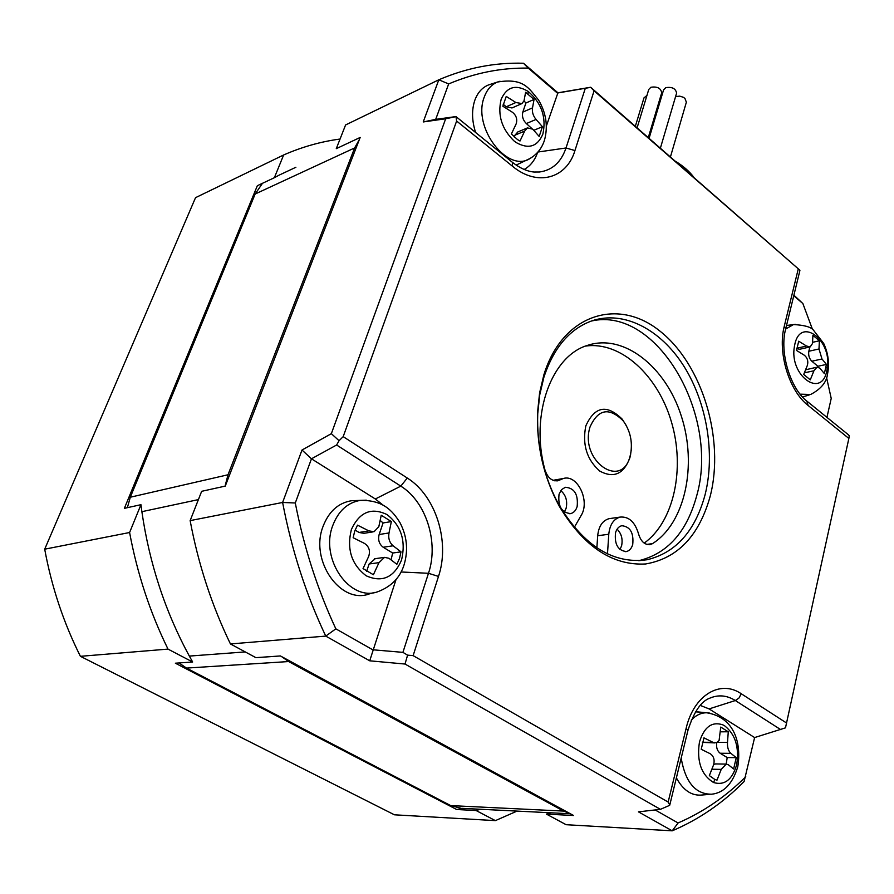 <?xml version="1.0" encoding="UTF-8"?>
<svg xmlns="http://www.w3.org/2000/svg" width="894" height="894" viewBox="0 0 894 894"><rect width="100%" height="100%" fill="white"/><g stroke="black" fill="none" stroke-linecap="round" stroke-linejoin="round"><path stroke-width="1.34" d="M375.312 558.661L369.121 563.98L378.978 562.65L373.39 574.753L363.042 568.573L368.674 556.426C370.474 550.849 369.088 546.525 364.517 543.44L353.152 537.719L354.739 531.047L357.522 525.147L368.831 530.88L359.03 532.466L363.959 533.316L373.1 531.863M804.432 372.798L813.931 370.786L810.277 379.849L803.706 374.441L807.371 365.355C808.467 361.176 807.45 357.812 804.343 355.242L796.509 350.426L798.711 341.217L806.522 346.034L810.165 346.894L812.501 343.508L812.914 335.295L819.385 340.77L812.624 342.313M369.121 563.98L366.562 571.489M380.241 520.464L383.079 522.945L379.145 534.511C377.816 539.909 379.168 544.155 383.202 547.24L392.667 553.028L391.08 559.834M355.097 530.064L359.03 532.466M383.202 547.24L393.092 545.787L401.004 551.844L399.517 558.415L396.869 564.282L388.901 558.269L384.521 557.375L374.329 558.795M378.978 562.65L384.521 557.375M796.677 348.582L799.672 349.263L809.841 346.961L808.835 351.253C808.221 355.264 809.215 358.583 811.819 361.21L821.988 358.997L826.447 364.428L824.346 373.58L819.865 368.16L817.004 367.177L805.695 369.781M826.447 364.428L817.887 366.261L817.82 367.099M383.079 522.945L391.36 521.571L381.235 515.257L378.821 526.667L374.094 531.695L368.831 530.88M391.36 521.571L389.002 532.958L379.145 534.511M393.092 545.787C389.482 542.602 388.119 538.333 389.002 532.958M401.004 551.844L392.667 553.028M374.675 592.431L370.015 593.65C341.072 605.54 309.257 560.661 323.136 526.208C328.891 511.457 338.29 502.976 351.342 500.752L356.929 500.517M811.819 361.21L817.887 366.261M335.842 628.84C317.426 589.235 303.915 547.284 295.288 502.987L311.458 458.801L375.335 498.986L400.803 486.135C426.136 501.735 438.988 542.434 428.483 573.289L402.915 652.363L372.742 649.77L335.842 628.84L325.751 636.103C305.916 594.164 291.545 549.62 282.616 502.462L295.288 502.987M396.053 579.457L369.714 660.811L405.016 664.041L660.431 809.338L638.45 811.853L672.221 830.828L566.125 824.704L546.457 814.121L573.568 815.507L280.425 655.95L255.874 657.649L230.44 643.948L325.751 636.103L369.714 660.811M383.314 505.311L375.335 498.986M302.004 450.017L311.458 458.801L336.613 445L339.061 440.708L331.35 433.668L302.004 450.017L282.616 502.462L190.143 520.621C198.3 564.159 211.733 605.272 230.44 643.948M402.915 652.363L407.586 655.146L405.016 664.041M669.762 805.025L668.153 802.063L413.129 655.626L407.586 655.146M537.931 152.025L566.014 147.979L574.943 150.561C566.684 178.565 537.316 186.958 512.553 166.295L456.633 121.036L343.195 436.641L339.061 440.708M456.633 121.036L455.974 116.578L435.691 119.371L448.665 83.935L438.809 79.79L345.587 124.959L336.278 148.661L360.159 137.452L225.254 486.101L201.664 491.309L190.143 520.621M574.943 150.561L594.085 90.819L590.643 87.254L557.923 92.797L523.448 63.239C494.661 62.412 466.456 67.933 438.809 79.79L423.231 121.953L445.67 118.768L331.35 433.668M669.64 805.338L660.431 809.338M668.153 802.063L686.145 728.319L687.944 730.364C693.867 711.859 701.198 701.108 709.914 698.125C718.485 694.493 726.956 695.297 735.349 700.538L709.076 708.908L754.614 737.561L744.076 781.568C722.967 802.968 699.019 819.396 672.221 830.828L678.088 822.961L655.134 809.942M550.916 812.802L546.457 814.121M847.736 434.238L849.3 435.736L848.864 438.44L785.48 727.85L754.614 737.561M594.085 90.819L799.918 270.256L590.643 87.254M710.249 496.047C699.186 535.785 677.63 558.426 645.591 563.98C612.334 565.746 583.581 546.525 559.309 506.306C543.708 477.217 536.456 445.905 537.551 412.391L539.596 392.913L543.898 374.709C562.482 314.297 617.944 297.02 659.973 331.126C702.304 364.439 724.799 438.943 710.249 496.047M455.761 116.678L445.67 118.768M435.691 119.371L423.231 121.953M198.401 499.601L141.878 511.681C149.41 563.511 165.222 611.641 189.338 656.084L245.224 651.916M745.764 776.718C725.76 796.655 703.198 812.065 678.088 822.961M709.076 708.908L700.27 705.411M709.266 794.408L702.036 795.012C691.732 796.062 683.172 790.341 676.378 777.858M695.454 711.87L700.114 712.127M569.824 813.473L563.578 811.081L288.639 661.549L281.387 656.475M480.48 809.26L476.077 810.512L495.377 820.625L394.422 814.803L80.404 656.319L168.005 649.1L192.646 662.007L175.369 663.203L456.689 809.517L462.131 808.578L450.721 805.595L186.5 668.086L179.023 662.946M799.728 271.24L799.918 270.256M448.665 83.935C474.647 72.928 501.165 67.653 528.231 68.112L557.308 93.043L590.331 87.422M705.075 494.773C695.197 531.081 675.898 552.727 647.178 559.733C613.295 564.416 583.816 546.022 558.75 504.574C543.675 476.457 536.668 446.195 537.73 413.81L539.708 394.98L543.865 377.369C553.654 347.755 569.657 328.914 591.862 320.857C623.621 310.095 660.342 329.193 683.597 365.735C706.819 402.378 715.435 453.66 705.075 494.773M295.892 167.267L279.017 175.19M793.76 295.735L802.879 303.558L793.894 295.165M523.448 63.239L528.231 68.112M524.152 169.469C530.377 166.016 534.88 160.317 537.64 152.36M557.923 92.797L546.413 125.909M529.214 158.875L516.14 165.088M475.619 132.502C471.831 120.712 471.574 109.94 474.848 100.206C477.664 92.596 482.201 87.511 488.459 84.964L490.795 84.204M127.373 507.68L130.3 497.22L255.159 194.009L262.49 183.292M225.064 486.146L228.015 474.77L354.627 147.946L359.354 139.542M192.646 662.007L189.338 656.084M141.878 511.681L140.95 504.685L129.596 532.511L44.7 549.184L195.54 197.663L283.644 154.975C302.06 146.918 320.868 141.598 340.055 139.039M168.005 649.1C150.058 612.546 137.263 573.68 129.596 532.511M826.548 377.458L831.219 398.411L826.939 417.375M517.056 811.104L495.377 820.625M456.689 809.517L476.077 810.512M462.131 808.578L462.824 808.377M638.763 560.694C667.427 553.688 686.715 532.131 696.627 496.036C720.139 415.531 656.844 305.592 591.247 321.069M637.109 127.808L648.765 89.445L650.91 87.254C657.224 86.316 660.822 88.148 661.705 92.764L661.638 92.987M283.644 154.975L274.369 177.716L278.772 175.325M693.856 177.314C689.453 171.424 683.329 166.083 675.484 161.289M274.369 177.716L257.349 185.706L124.367 508.34L140.95 504.685M80.404 656.319C63.575 622.738 51.673 587.023 44.7 549.184M649.1 138.268L663.571 89.881L665.773 87.646C672.098 86.696 675.708 88.528 676.602 93.132L676.534 93.367M802.879 303.558L812.512 329.461M554.671 480.804L560.136 479.843L558.024 480.726C551.933 481.453 547.553 477.754 544.871 469.641C529.851 414.436 551.497 355.667 587.861 345.263C623.911 333.406 665.684 366.674 681.329 416.09C697.376 465.327 685.184 523.091 652.441 543.675L650.106 544.614C644.675 544.994 640.808 541.395 638.517 533.807C634.941 521.928 628.806 516.352 620.112 517.09C613.563 519.012 609.786 524.733 608.78 534.254L607.484 553.889M574.306 527.359L581.134 515.48C590.342 501.065 577.457 474.043 563.376 478.491L553.04 480.313M560.136 479.843L563.376 478.491M577.144 506.552C575.937 510.429 573.792 512.776 570.707 513.592C561.678 512.765 557.789 506.306 559.052 494.226L561.533 489.633L565.354 487.275C574.44 488.001 578.362 494.427 577.144 506.552M615.53 532.723C616.715 528.812 618.804 526.465 621.799 525.717C630.225 526.611 633.868 532.858 632.729 544.457C631.555 548.458 629.421 550.827 626.348 551.564C617.966 550.581 614.357 544.301 615.53 532.723M711.97 769.22L721.223 769.388L716.999 780.16L714.798 779.445L709.344 775.59L713.602 764.783C714.876 759.822 713.747 756.134 710.182 753.709L701.231 749.284L703.958 737.852L712.876 742.288L702.416 742.266M720.519 731.817L728.275 731.784L720.754 727.09L719.089 740.5L716.519 742.735L712.876 742.288M596.868 547.832L597.684 535.741C598.701 526.287 602.478 520.599 609.026 518.676L610.49 518.464M552.995 480.29L554.001 480.145M644.194 543.116C674.087 521.705 685.296 468.434 671.416 421.834C657.772 375.134 620.615 341.027 585.57 346.079M564.326 512.038L566.125 508.261C567.656 500.931 565.868 495.041 560.773 490.582M619.955 549.519L621.587 545.854C622.962 539.138 621.464 533.584 617.095 529.181M517.838 131.966L514.978 135.173L524.677 131.094L519.995 141.029L517.492 139.565L511.39 133.955L516.106 123.998C517.581 119.416 516.386 115.516 512.508 112.32L502.841 106.218L506.239 96.418L515.872 102.519L521.962 103.57L524.04 100.743L525.616 92.305L534.053 99.435L532.511 107.883L522.822 112.085C521.805 116.399 522.99 120.232 526.354 123.551L534.187 130.658M526.354 123.551L536.065 119.427C533.115 115.885 531.93 112.041 532.511 107.883M536.065 119.427L542.423 126.702L539.183 136.447L532.79 129.194L527.471 127.898L517.458 132.122M524.677 131.094L527.471 127.898M635.343 126.266L643.993 97.859L646.943 95.446M721.223 769.388L726.241 764.091L728.252 764.694L733.628 768.974L736.231 757.654L727.202 757.553L726.174 764.091M715.781 763.934L713.736 764.348M716.742 742.657C716.083 747.429 717.223 750.96 720.162 753.251L727.202 757.553M720.162 753.251L730.879 753.34L736.231 757.654M730.879 753.34C728.331 750.949 727.213 747.295 727.504 742.378L717.357 742.366M728.275 731.784L727.504 742.378M702.382 742.378L714.976 742.914M821.988 358.997L818.993 348.973L808.835 351.253M631.209 450.297L629.924 457.683C623.755 474.122 613.709 478.581 599.773 471.082C586.788 459.639 582.139 444.575 585.816 425.913C594.745 406.267 606.892 404.032 622.246 419.197L626.303 425.589M534.053 99.435L525.907 103.011L522.822 112.085M524.007 100.877L525.907 103.011M503.143 104.229L506.227 106.788L511.983 107.962L521.604 103.726M630.147 455.873C621.989 490.482 579.223 460.6 590.029 426.941C598.12 409.05 609.16 407.005 623.152 420.795C630.147 430.495 632.673 441.39 630.717 453.459L630.147 455.873M514.978 135.173L514.329 137.05M542.423 126.702L534.243 130.122M658.342 104.006L659.336 104.028M813.931 370.786L817.004 367.177M675.585 96.586L679.708 96.139L683.251 97.245L684.938 98.407L686.357 102.207M819.385 340.77L818.993 348.973M401.529 560.102C393.908 577.591 382.14 582.832 366.227 575.814C351.521 564.606 346.57 549.173 351.387 529.483C359.522 512.027 371.401 507.066 387.035 514.586C401.227 525.75 406.055 540.926 401.529 560.102M351.342 500.752L360.349 500.372C383.269 499.992 392.589 510.876 399.953 522.61C406.993 536.076 408.39 550.089 404.133 564.65C400.244 577.278 391.74 586.196 378.654 591.392C350.426 603.003 319.37 559.041 332.859 525.303C338.457 510.865 347.621 502.551 360.349 500.372L366.305 500.171M343.195 436.641L407.284 478.033C435.791 495.757 450.241 541.596 438.496 576.429L428.483 573.289L401.037 571.981M407.284 478.033L400.803 486.135L336.613 445M438.496 576.429L413.129 655.626M686.145 728.319C693.811 695.018 720.363 679.362 741.227 693.733L786.675 723.09M848.864 438.44L808.087 405.44C788.977 390.767 777.378 352.247 784.306 326.109L798.264 268.915M669.74 805.148L687.911 730.499M563.578 811.081L450.721 805.595M186.5 668.086L288.639 661.549M741.227 693.733L739.036 697.979L735.349 700.538L780.887 729.727M808.087 405.44L806.813 401.06M784.306 326.109L785.703 328.836C779.166 352.225 790.452 389.091 807.293 401.451L848.451 434.819M534.109 172.028L539.462 171.994C552.235 170.285 561.086 162.283 566.014 147.979L585.302 88.305M512.553 166.295L512.407 162.339C520.04 168.24 527.337 171.48 534.288 172.05L533.584 171.983M455.974 116.578L512.016 162.015M228.015 474.77L130.3 497.22M255.159 194.009L354.627 147.946M691.218 720.229C695.823 715.234 700.985 712.753 706.718 712.775C735.371 717.457 741.484 744.579 737.762 766.817C732.566 783.759 723.872 792.889 711.669 794.207C695.532 794.33 685.374 782.306 681.183 758.134M488.459 84.964L497.567 82.013C524.353 77.622 528.969 88.852 538.445 99.826C546.2 112.935 548.212 126.412 544.468 140.235C541.943 148.046 537.316 154.014 530.611 158.115C508.105 174.252 471.898 127.294 484.324 96.91C487.062 89.467 491.476 84.505 497.567 82.013L500.025 81.231M713.624 782.552C724.609 785.692 732.275 779.758 736.645 764.761C739.394 747.395 735.416 734.421 724.699 725.85L722.754 724.81C711.892 721.257 704.126 727.012 699.454 742.042C696.538 761.375 701.254 774.886 713.624 782.552L714.798 779.445M528.097 91.378C515.838 84.125 506.864 86.752 501.165 99.268C497.388 114.991 501.679 128.881 514.016 140.928L516.24 142.582C528.645 149.488 537.529 146.638 542.881 134.055C546.502 117.248 541.574 103.022 528.097 91.378L528.075 93.814M785.647 329.037L793.492 324.567C804.365 325.114 811.037 327.003 813.495 330.21L823.732 343.508C828.28 353.398 829.554 363.478 827.576 373.759C826.693 382.096 821.061 389.002 810.657 394.477L800.119 394.165M597.684 535.741L608.78 534.254M646.686 544.39L652.441 543.675M806.522 346.034L796.722 348.269M786.519 325.494L795.369 324.332M794.855 344.19C800.789 316.163 832.381 340.48 827.263 368.451L826.816 370.842C821.53 399.037 789.078 375.469 794.386 346.604L794.855 344.19M515.872 102.519L506.227 106.788M827.263 368.451L826.168 367.166M697.052 711.825L709.858 713.11M570.394 813.775L462.209 808.344M799.828 270.837L785.703 328.836M558.75 504.574L559.309 506.306M537.73 413.81L537.551 412.391M647.178 559.733L638.83 560.694M809.361 394.88L802.544 397.003M558.024 480.726L556.973 480.916M650.106 544.614L649.189 544.725M620.112 517.09L609.026 518.676M726.241 764.091L715.234 763.923M686.424 101.972L670.444 156.897M570.707 513.592L569.735 513.748M661.705 92.764L648.295 137.564M626.348 551.564L625.442 551.665M676.602 93.132L660.398 148.125M623.152 420.795L622.246 419.197M630.717 453.459L630.549 455.035"/></g></svg>
